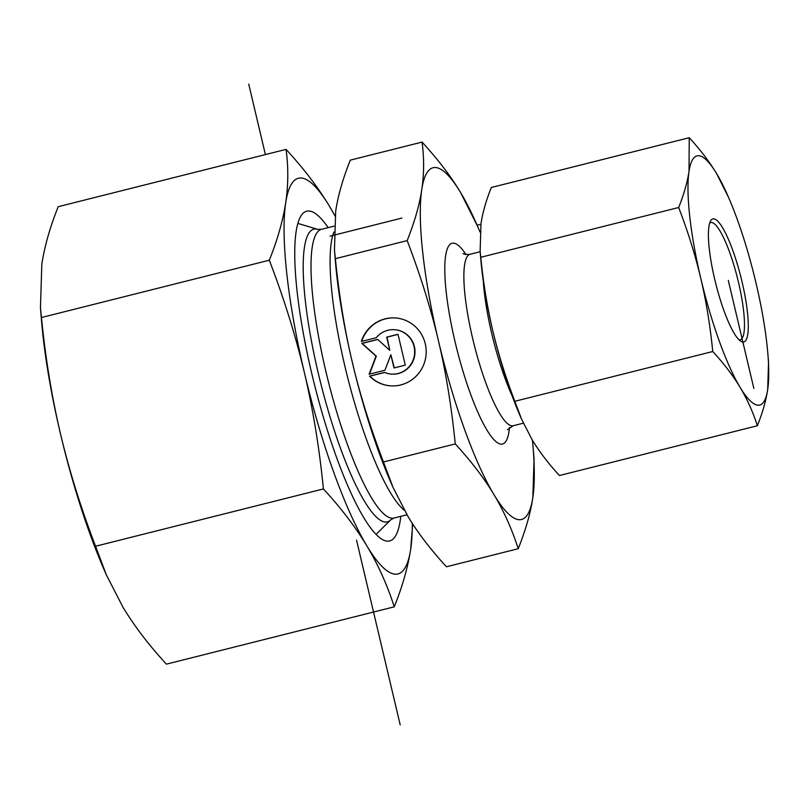 <?xml version="1.0" encoding="UTF-8"?>
<svg xmlns="http://www.w3.org/2000/svg" width="809" height="809" viewBox="0 0 809 809"><rect width="100%" height="100%" fill="white"/><g stroke="black" fill="none" stroke-linecap="round" stroke-linejoin="round"><path stroke-width="1.21" d="M369.551 376.165L384.487 372.403A22.237 21.722 -85.4 0 0 391.162 374.061A22.237 21.722 -85.4 0 0 414.592 353.634A22.237 21.722 -85.4 0 0 394.731 329.718A22.237 21.722 -85.4 0 0 376.276 337.697L361.34 341.459A34.039 33.24 94.6 0 1 395.682 317.967A34.039 33.24 94.6 0 1 426.08 354.564A34.039 33.24 94.6 0 1 390.211 385.822A34.039 33.24 94.6 0 1 369.551 376.165L369.875 376.185A34.039 33.24 -85.4 0 0 390.373 385.832M395.844 317.977A34.039 33.24 -85.4 0 0 361.704 341.368M394.903 329.738A22.237 21.722 94.6 0 1 395.065 329.748A22.237 21.722 94.6 0 1 414.926 353.664A22.237 21.722 94.6 0 1 391.485 374.092A22.237 21.722 94.6 0 1 391.323 374.071M384.649 372.474L369.875 376.185M398.018 334.38L387.005 337.151L389.807 350.337L386.682 337.12L397.998 334.279L405.289 365.132L393.983 367.974L390.858 354.757L384.932 370.249L369.096 374.233L376.013 356.152L361.805 343.38L377.641 339.396L389.807 350.337M377.732 339.487L362.129 343.41L376.337 356.182L369.47 374.142M390.858 354.757L394.286 367.903M393.043 487.423L390.878 482.447A181.347 37.083 -104.1 0 1 352.279 362.119C359.651 393.538 370.047 426.818 383.456 461.979L393.043 487.423L407.817 516.172C417.495 532.373 430.368 549.24 446.437 566.775L518.245 548.714C511.784 528.762 503.663 510.701 493.894 494.521C484.217 478.321 471.334 461.454 455.265 443.919C451.473 406.34 445.83 371.857 438.357 340.468L438.336 340.367C430.954 308.987 420.569 275.738 407.18 240.607C414.653 221.777 419.507 204.758 421.762 189.559A181.347 37.083 75.9 0 0 438.336 340.367M422.076 142.091C438.144 159.626 451.017 176.504 460.695 192.694A181.347 37.083 75.9 0 0 421.762 189.559C424.108 174.329 424.219 158.503 422.076 142.091L350.267 160.152C342.794 178.991 337.929 196 335.684 211.21L334.461 250.133L335.371 258.668C339.163 296.246 344.806 330.729 352.279 362.119A181.347 37.083 -104.1 0 1 335.472 262.187L334.461 250.133M383.456 461.979L455.265 443.919M335.371 258.668L407.18 240.607M438.357 340.468A181.347 37.083 75.9 0 0 493.894 494.521A181.347 37.083 75.9 0 0 532.828 497.666A181.347 37.083 75.9 0 0 533.04 446.689L534.051 458.743L532.828 497.666C530.583 512.866 525.719 529.885 518.245 548.714M533.04 446.689A181.347 37.083 75.9 0 0 532.453 440.288M460.695 192.694L477.634 226.429A181.347 37.083 75.9 0 0 460.695 192.694M480.03 232.072A181.347 37.083 75.9 0 0 477.634 226.429M709.665 223.102A60.453 12.357 -104.1 0 1 710.737 222.556A60.453 12.357 -104.1 0 1 719.949 230.878A60.453 12.357 -104.1 0 1 741.256 295.416A60.453 12.357 -104.1 0 1 740.225 339.8A60.453 12.357 -104.1 0 1 739.032 339.831M722.538 227.642A63.476 12.984 75.9 0 0 710.575 220.928A63.476 12.984 75.9 0 0 715.763 283.625A63.476 12.984 75.9 0 0 740.862 341.317A63.476 12.984 75.9 0 0 745.989 301.605A63.476 12.984 75.9 0 0 722.538 227.642M767.832 353.472L768.55 362.017L767.69 389.584A128.459 26.272 75.9 0 0 767.832 353.472A128.459 26.272 75.9 0 0 755.93 282.685A128.459 26.272 75.9 0 0 728.585 197.457A128.459 26.272 75.9 0 0 716.592 173.561A128.459 26.272 75.9 0 0 689.015 171.336A128.459 26.272 75.9 0 0 700.766 278.235A128.459 26.272 75.9 0 0 740.104 387.359A128.459 26.272 75.9 0 0 767.69 389.584C765.921 400.971 762.472 413.025 757.355 425.746C753.078 412.266 747.324 399.464 740.104 387.359C732.782 375.275 723.661 363.322 712.749 351.511C710.262 326.148 706.267 301.717 700.766 278.235C695.164 254.774 687.802 231.202 678.68 207.498C683.797 194.777 687.245 182.723 689.015 171.336L689.238 137.722C700.149 149.534 709.271 161.476 716.592 173.561L728.585 197.457M689.238 137.722L491.326 187.496C486.209 200.217 482.771 212.271 480.991 223.658L480.131 251.235L480.779 257.282C483.256 282.644 487.251 307.076 492.752 330.557A128.459 26.272 -104.1 0 1 480.849 259.77L480.131 251.235M521.623 419.315L520.096 415.786A128.459 26.272 -104.1 0 1 492.752 330.557C498.354 354.018 505.716 377.601 514.837 401.294L521.623 419.315L532.089 439.681C539.411 451.766 548.532 463.719 559.444 475.53L757.355 425.746M480.779 257.282L678.68 207.498M514.837 401.294L712.749 351.511M106.343 574.865L103.916 569.263A204.02 41.724 -104.1 0 1 60.493 433.897A204.02 41.724 -104.1 0 1 41.583 321.476L40.45 307.905L41.471 317.522C45.415 357.811 51.756 396.602 60.493 433.897C69.392 471.162 81.082 508.608 95.563 546.247L106.343 574.865L122.968 607.215C134.597 626.409 149.078 645.38 166.421 664.138L394.246 606.831C387.45 585.423 378.319 565.097 366.851 545.863A204.02 41.724 75.9 0 0 410.659 549.402A204.02 41.724 75.9 0 0 412.317 523.393M400.779 516.354A170.011 34.767 -104.1 0 1 374.638 532.858A170.011 34.767 -104.1 0 1 316.238 391.495A170.011 34.767 -104.1 0 1 296.114 231.657A170.011 34.767 -104.1 0 1 297.318 225.448A170.011 34.767 -104.1 0 1 328.161 227.632M286.052 149.382C303.395 168.141 317.876 187.112 329.506 206.305A204.02 41.724 75.9 0 0 285.708 202.776A204.02 41.724 75.9 0 0 304.376 372.555C295.477 335.3 283.787 297.843 269.296 260.215C277.426 240 282.887 220.857 285.708 202.776C288.358 184.735 288.469 166.937 286.052 149.382L58.228 206.689C50.097 226.894 44.637 246.037 41.825 264.118L40.45 307.905M335.027 216.033A204.02 41.724 75.9 0 0 329.506 206.305L335.037 215.942M412.711 523.999L410.659 549.402C407.847 567.483 402.376 586.626 394.246 606.831M366.851 545.863C355.222 526.669 340.741 507.698 323.398 488.939C319.454 448.651 313.113 409.85 304.376 372.555A204.02 41.724 75.9 0 0 366.851 545.863M269.296 260.215L41.471 317.522M323.398 488.939L95.563 546.247M248.737 84.126L265.392 154.58M356.536 540.129L400.202 724.874M753.846 388.431L728.302 280.389M330.072 236.137L401.881 218.076M477.118 225.246L479.798 224.568M333.884 232.021A148.856 30.439 75.9 0 0 347.658 377.52A148.856 30.439 75.9 0 0 404.399 510.307M406.988 514.787L394.074 518.033A148.856 30.439 -104.1 0 1 328.242 381.1A148.856 30.439 -104.1 0 1 321.446 229.321L334.117 226.136M321.446 229.321L317.664 229.321A150.878 30.853 75.9 0 0 320.667 383.011A150.878 30.853 75.9 0 0 390.737 519.833L394.074 518.033M465.944 254.471A103.522 21.165 75.9 0 0 455.052 341.762A103.522 21.165 75.9 0 0 487.958 431.693A103.522 21.165 75.9 0 0 509.468 427.506M483.286 281.117A88.403 18.081 75.9 0 0 491.751 333.611A88.403 18.081 75.9 0 0 512.148 395.834M507.435 429.721L513.209 425.736A88.403 18.081 -104.1 0 1 472.648 338.425A88.403 18.081 -104.1 0 1 470.069 254.269L480.172 251.72M317.664 229.321L297.854 223.415M390.737 519.833L376.084 534.405M513.209 425.736L523.352 423.188M470.069 254.269C466.368 254.653 464.042 254.4 463.112 253.49"/></g></svg>
